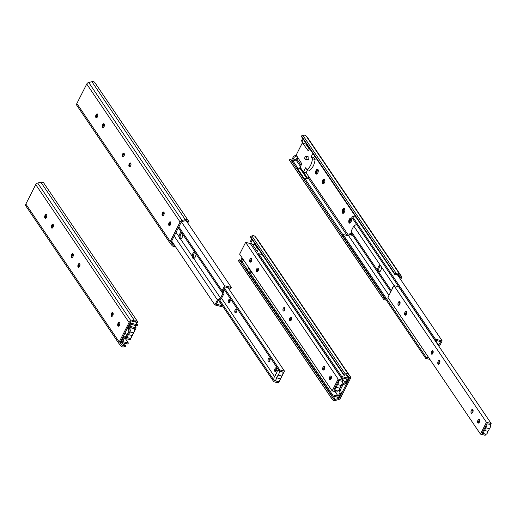 <?xml version="1.0" encoding="UTF-8"?>
<svg xmlns="http://www.w3.org/2000/svg" width="517" height="517" viewBox="0 0 517 517"><rect width="100%" height="100%" fill="white"/><g stroke="black" fill="none" stroke-linecap="round" stroke-linejoin="round"><path stroke-width="0.78" d="M131.88 335.488A2.456 1.234 -75.8 0 0 133.25 332.786A2.469 1.241 -75.8 0 0 134.543 328.831L130.956 327.7L131.467 326.692L136.165 327.881L130.168 339.695L125.476 338.506L125.98 337.498L129.761 338.26A2.469 1.241 -75.8 0 0 129.941 338.305A2.469 1.241 -75.8 0 0 131.88 335.488L128.378 334.596M133.25 332.786L129.741 331.901M129.515 332.353A2.456 1.234 104.2 0 1 128.494 334.363M129.987 327.145A2.469 1.241 104.2 0 1 130.252 327.158A2.469 1.241 104.2 0 1 130.975 329.109A2.469 1.241 104.2 0 1 129.857 331.675M128.151 335.042A2.469 1.241 104.2 0 1 126.284 337.375A2.469 1.241 104.2 0 1 125.896 337.116M130.956 327.7L130.245 326.647M131.467 326.692L130.756 325.639M72.315 255.075L72.697 255.579A3.464 1.738 104.2 0 0 73.356 255.243L72.716 254.28M125.476 338.506L124.92 337.691M136.165 327.881L134.304 325.141M73.143 256.225L72.167 255.547M53.225 226.795L52.417 225.599M46.588 216.985L45.78 215.789M79.78 266.035L78.972 264.84M123.692 337.31L121.14 342.338L127.854 344.044L128.365 343.036L122.658 341.588L124.519 337.931L127.609 336.102L130.271 330.854L129.528 328.056L131.383 324.398L137.089 325.846L137.6 324.838L130.885 323.138L128.332 328.166L129.076 330.964L126.781 335.488L123.692 337.31L123.188 336.573M126.781 335.488L125.043 332.916M119.614 324.889L118.8 323.694M112.971 315.079L112.163 313.884M121.14 342.338L120.642 341.601M128.332 328.166L127.828 327.423M130.885 323.138L130.426 322.459M129.076 330.964L127.337 328.392M128.365 343.036L124.797 337.763M137.6 324.838L135.15 321.225M79.599 263.76A2.501 1.254 -75.8 0 0 78.72 267.237M78.791 267.334A1.99 1.002 104.2 0 1 78.739 267.263A1.99 1.002 104.2 0 1 78.623 267.03A1.99 1.002 104.2 0 1 79.418 263.896A1.99 1.002 104.2 0 1 79.708 263.709M79.76 263.78A1.99 1.002 104.2 0 1 79.767 266.081A1.99 1.002 104.2 0 1 78.429 267.367A1.99 1.002 104.2 0 1 78.08 267.095A1.99 1.002 104.2 0 1 78.073 264.794A1.99 1.002 104.2 0 1 79.405 263.508A1.99 1.002 104.2 0 1 79.76 263.78M112.79 312.811A2.501 1.254 -75.8 0 0 111.911 316.281M111.982 316.378A1.99 1.002 104.2 0 1 111.93 316.314A1.99 1.002 104.2 0 1 111.814 316.081A1.99 1.002 104.2 0 1 112.609 312.94A1.99 1.002 104.2 0 1 112.9 312.759M112.952 312.824A1.99 1.002 104.2 0 1 112.958 315.131A1.99 1.002 104.2 0 1 111.62 316.41A1.99 1.002 104.2 0 1 111.271 316.145A1.99 1.002 104.2 0 1 111.265 313.845A1.99 1.002 104.2 0 1 112.603 312.559A1.99 1.002 104.2 0 1 112.952 312.824M46.407 214.717A2.501 1.254 -75.8 0 0 45.528 218.187M45.599 218.284A1.99 1.002 104.2 0 1 45.548 218.219A1.99 1.002 104.2 0 1 45.425 217.987A1.99 1.002 104.2 0 1 46.22 214.846A1.99 1.002 104.2 0 1 46.517 214.665M46.569 214.729A1.99 1.002 104.2 0 1 46.569 217.037A1.99 1.002 104.2 0 1 45.237 218.316A1.99 1.002 104.2 0 1 44.882 218.051A1.99 1.002 104.2 0 1 44.882 215.751A1.99 1.002 104.2 0 1 46.213 214.465A1.99 1.002 104.2 0 1 46.569 214.729M53.044 224.527A2.501 1.254 -75.8 0 0 52.165 227.997M52.236 228.094A1.99 1.002 104.2 0 1 52.185 228.029A1.99 1.002 104.2 0 1 52.068 227.797A1.99 1.002 104.2 0 1 52.863 224.656A1.99 1.002 104.2 0 1 53.154 224.475M53.206 224.54A1.99 1.002 104.2 0 1 53.212 226.847A1.99 1.002 104.2 0 1 51.874 228.126A1.99 1.002 104.2 0 1 51.526 227.861A1.99 1.002 104.2 0 1 51.519 225.561A1.99 1.002 104.2 0 1 52.85 224.275A1.99 1.002 104.2 0 1 53.206 224.54M119.427 322.621A2.501 1.254 -75.8 0 0 118.548 326.091M118.619 326.188A1.99 1.002 104.2 0 1 118.567 326.124A1.99 1.002 104.2 0 1 118.451 325.884A1.99 1.002 104.2 0 1 119.246 322.75A1.99 1.002 104.2 0 1 119.537 322.569M119.589 322.634A1.99 1.002 104.2 0 1 119.595 324.935A1.99 1.002 104.2 0 1 118.264 326.221A1.99 1.002 104.2 0 1 117.908 325.956A1.99 1.002 104.2 0 1 117.902 323.655A1.99 1.002 104.2 0 1 119.24 322.369A1.99 1.002 104.2 0 1 119.589 322.634M72.962 253.957A2.501 1.254 -75.8 0 0 72.083 257.427M72.154 257.524A1.99 1.002 104.2 0 1 72.102 257.453A1.99 1.002 104.2 0 1 71.979 257.22A1.99 1.002 104.2 0 1 72.774 254.086A1.99 1.002 104.2 0 1 73.071 253.899M73.123 253.97A1.99 1.002 104.2 0 1 73.123 256.27A1.99 1.002 104.2 0 1 71.792 257.556A1.99 1.002 104.2 0 1 71.436 257.285A1.99 1.002 104.2 0 1 71.436 254.984A1.99 1.002 104.2 0 1 72.768 253.698A1.99 1.002 104.2 0 1 73.123 253.97M125.508 345.169L124.099 345.686A2.068 1.629 -34.1 0 1 122.115 345.33L120.358 343.275A1.202 0.95 -34.1 0 1 120.293 342.28L130.174 322.802A1.202 0.95 -34.1 0 1 131.118 322.059L134.317 321.264A2.068 1.629 -34.1 0 1 136.139 321.82A2.068 1.629 -34.1 0 1 136.178 321.884L136.798 322.918L137.897 322.227L137.283 321.193A3.367 2.656 145.9 0 0 137.218 321.089A3.367 2.656 145.9 0 0 134.252 320.185L131.053 320.986A2.507 1.978 145.9 0 0 129.082 322.53L119.201 342.002A2.507 1.978 145.9 0 0 119.227 343.941A2.507 1.978 145.9 0 0 119.337 344.076L121.088 346.132A3.367 2.656 145.9 0 0 124.332 346.713L125.741 346.196L124.106 343.094M136.798 322.918L135.848 321.516M137.147 320.999L43.926 183.244A3.367 2.656 145.9 0 0 43.861 183.147A3.367 2.656 145.9 0 0 40.895 182.243L37.696 183.037A2.507 1.978 145.9 0 0 35.731 184.582L25.85 204.06A2.507 1.978 145.9 0 0 25.876 205.992A2.507 1.978 145.9 0 0 25.979 206.134M174.507 245.278A2.068 1.629 -34.1 0 1 173.124 244.78L171.366 242.732A1.202 0.95 -34.1 0 1 171.301 241.736L181.183 222.258A1.202 0.95 -34.1 0 1 182.133 221.515L185.332 220.72A2.068 1.629 -34.1 0 1 187.148 221.276A2.068 1.629 -34.1 0 1 187.186 221.334L187.807 222.375L188.905 221.683L188.291 220.643A3.367 2.656 145.9 0 0 188.227 220.546A3.367 2.656 145.9 0 0 185.26 219.641L182.062 220.436A2.507 1.978 145.9 0 0 180.09 221.98L170.216 241.458A2.507 1.978 145.9 0 0 170.235 243.397A2.507 1.978 145.9 0 0 170.345 243.533L172.103 245.588A3.367 2.656 145.9 0 0 175.153 246.234M163.799 212.267A2.501 1.254 -75.8 0 0 162.92 215.738M130.607 163.217A2.501 1.254 -75.8 0 0 129.728 166.694M97.416 114.173A2.501 1.254 -75.8 0 0 96.537 117.643M104.053 123.983A2.501 1.254 -75.8 0 0 103.174 127.453M170.442 222.077A2.501 1.254 -75.8 0 0 169.557 225.548M123.97 153.407A2.501 1.254 -75.8 0 0 123.091 156.884M188.156 220.449L94.934 82.701A3.367 2.656 145.9 0 0 94.87 82.604A3.367 2.656 145.9 0 0 91.91 81.699L88.711 82.494A2.507 1.978 145.9 0 0 86.74 84.038L76.859 103.51A2.507 1.978 145.9 0 0 76.884 105.449A2.507 1.978 145.9 0 0 76.988 105.591M187.807 222.375L186.857 220.966M163.96 212.28A1.99 1.002 104.2 0 1 163.967 214.581A1.99 1.002 104.2 0 1 162.629 215.867A1.99 1.002 104.2 0 1 162.28 215.602A1.99 1.002 104.2 0 1 162.273 213.295A1.99 1.002 104.2 0 1 163.611 212.015A1.99 1.002 104.2 0 1 163.96 212.28M130.769 163.236A1.99 1.002 104.2 0 1 130.775 165.537A1.99 1.002 104.2 0 1 129.437 166.823A1.99 1.002 104.2 0 1 129.088 166.552A1.99 1.002 104.2 0 1 129.082 164.251A1.99 1.002 104.2 0 1 130.413 162.965A1.99 1.002 104.2 0 1 130.769 163.236M97.577 114.186A1.99 1.002 104.2 0 1 97.584 116.487A1.99 1.002 104.2 0 1 96.246 117.773A1.99 1.002 104.2 0 1 95.891 117.508A1.99 1.002 104.2 0 1 95.891 115.207A1.99 1.002 104.2 0 1 97.222 113.921A1.99 1.002 104.2 0 1 97.577 114.186M104.214 123.996A1.99 1.002 104.2 0 1 104.221 126.297A1.99 1.002 104.2 0 1 102.883 127.583A1.99 1.002 104.2 0 1 102.534 127.318A1.99 1.002 104.2 0 1 102.528 125.011A1.99 1.002 104.2 0 1 103.865 123.731A1.99 1.002 104.2 0 1 104.214 123.996M170.604 222.09A1.99 1.002 104.2 0 1 170.604 224.391A1.99 1.002 104.2 0 1 169.272 225.677A1.99 1.002 104.2 0 1 168.917 225.412A1.99 1.002 104.2 0 1 168.91 223.105A1.99 1.002 104.2 0 1 170.248 221.825A1.99 1.002 104.2 0 1 170.604 222.09M124.132 153.426A1.99 1.002 104.2 0 1 124.132 155.727A1.99 1.002 104.2 0 1 122.8 157.013A1.99 1.002 104.2 0 1 122.445 156.741A1.99 1.002 104.2 0 1 122.445 154.441A1.99 1.002 104.2 0 1 123.776 153.155A1.99 1.002 104.2 0 1 124.132 153.426M123.162 156.981A1.99 1.002 104.2 0 1 123.111 156.91A1.99 1.002 104.2 0 1 122.988 156.677A1.99 1.002 104.2 0 1 123.783 153.543A1.99 1.002 104.2 0 1 124.08 153.355M169.628 225.645A1.99 1.002 104.2 0 1 169.576 225.574A1.99 1.002 104.2 0 1 169.46 225.341A1.99 1.002 104.2 0 1 170.255 222.207A1.99 1.002 104.2 0 1 170.552 222.019M103.245 127.55A1.99 1.002 104.2 0 1 103.193 127.486A1.99 1.002 104.2 0 1 103.077 127.247A1.99 1.002 104.2 0 1 103.872 124.112A1.99 1.002 104.2 0 1 104.163 123.931M96.608 117.74A1.99 1.002 104.2 0 1 96.556 117.676A1.99 1.002 104.2 0 1 96.433 117.443A1.99 1.002 104.2 0 1 97.228 114.302A1.99 1.002 104.2 0 1 97.526 114.121M162.991 215.835A1.99 1.002 104.2 0 1 162.939 215.77A1.99 1.002 104.2 0 1 162.823 215.531A1.99 1.002 104.2 0 1 163.618 212.397A1.99 1.002 104.2 0 1 163.908 212.216M129.799 166.791A1.99 1.002 104.2 0 1 129.748 166.72A1.99 1.002 104.2 0 1 129.631 166.487A1.99 1.002 104.2 0 1 130.426 163.353A1.99 1.002 104.2 0 1 130.717 163.165M195.975 253.853A1.99 1.002 104.2 0 1 195.536 253.925A1.99 1.002 104.2 0 1 195.187 253.653A1.99 1.002 104.2 0 1 194.961 252.328M268.207 361.557A1.99 1.002 104.2 0 1 268.207 359.257A1.99 1.002 104.2 0 1 269.538 357.971A1.99 1.002 104.2 0 1 270.023 360.142A1.99 1.002 104.2 0 1 268.562 361.822A1.99 1.002 104.2 0 1 268.207 361.557M269.971 358.378A1.99 1.002 -75.8 0 0 269.137 361.667M228.456 302.548A1.809 0.911 104.2 0 1 228.449 300.455A1.809 0.911 104.2 0 1 229.664 299.291A1.809 0.911 104.2 0 1 230.097 301.262A1.809 0.911 104.2 0 1 228.773 302.794A1.809 0.911 104.2 0 1 228.456 302.548M230.091 299.731A1.809 0.911 -75.8 0 0 229.361 302.607M274.85 371.368A1.99 1.002 104.2 0 1 274.844 369.067A1.99 1.002 104.2 0 1 276.175 367.781A1.99 1.002 104.2 0 1 276.66 369.952A1.99 1.002 104.2 0 1 275.199 371.633A1.99 1.002 104.2 0 1 274.85 371.368M276.608 368.188A1.99 1.002 -75.8 0 0 275.774 371.477M235.015 312.507A1.99 1.002 104.2 0 1 235.015 310.206A1.99 1.002 104.2 0 1 236.347 308.92A1.99 1.002 104.2 0 1 236.825 311.098A1.99 1.002 104.2 0 1 235.371 312.779A1.99 1.002 104.2 0 1 235.015 312.507M236.78 309.334A1.99 1.002 -75.8 0 0 235.946 312.623M275.251 375.898A2.456 1.234 104.2 0 1 276.621 373.203A2.469 1.241 104.2 0 1 278.553 370.385A2.469 1.241 104.2 0 1 279.251 372.57A2.469 1.241 104.2 0 1 277.894 375.083A2.456 1.234 104.2 0 1 276.524 377.778A2.469 1.241 104.2 0 1 274.585 380.602A2.469 1.241 104.2 0 1 273.887 378.412A2.469 1.241 104.2 0 1 275.251 375.898M278.075 381.456A2.469 1.241 -75.8 0 0 278.249 381.527A2.469 1.241 -75.8 0 0 280.188 378.709L276.524 377.778M280.188 378.709A2.456 1.234 -75.8 0 0 281.552 376.014L277.894 375.083M281.552 376.014A2.469 1.241 -75.8 0 0 282.844 372.059L279.264 370.922L223.99 289.249M279.264 370.922L279.768 369.913L224.501 288.24M279.768 369.913L284.466 371.109L278.476 382.923L273.777 381.733L274.288 380.725L277.81 381.417M274.546 376.596L221.56 298.303M194.386 258.145L193.255 256.477M274.288 380.725L219.518 299.795M273.777 381.733L218.665 300.293M284.466 371.109L228.049 287.743M231.345 287.439L224.63 285.739L222.077 290.767L222.821 293.566L220.526 298.089L217.437 299.918L214.885 304.946L221.599 306.646L222.11 305.637L216.403 304.196L218.264 300.532L221.354 298.71L224.016 293.462L223.273 290.664L225.128 287L230.834 288.447L231.345 287.439L186.165 220.681M224.63 285.739L181.435 221.916M195.142 252.199A3.464 1.738 -75.8 0 0 193.313 257.272L193.72 258.494M181.965 232.734A3.464 1.738 -75.8 0 0 180.142 237.807L180.549 239.028L179.8 238.951L179.069 236.831L176.051 232.372M222.11 305.637L218.542 300.371M214.885 304.946L171.65 241.051M222.821 293.566L196.027 253.97A3.464 1.738 104.2 0 1 193.733 258.494L192.97 258.416L192.246 256.296L180.556 239.028A3.464 1.738 104.2 0 0 182.85 234.505L178.346 227.848M220.526 298.089L193.733 258.494M192.246 256.296A3.464 1.738 104.2 0 1 194.541 251.773L196.027 253.97M222.077 290.767L178.843 226.879M194.541 251.773L182.85 234.505M217.437 299.918L174.197 236.03M170.623 224.346L169.815 223.15M163.979 214.536L163.172 213.34M179.069 236.831A3.464 1.738 104.2 0 1 181.37 232.307M249.879 261.873A1.99 1.002 -75.8 0 0 250.228 262.145A1.99 1.002 -75.8 0 0 251.689 260.465A1.99 1.002 -75.8 0 0 251.21 258.287A1.99 1.002 -75.8 0 0 249.873 259.573A1.99 1.002 -75.8 0 0 249.879 261.873M250.81 261.99A1.99 1.002 104.2 0 1 251.643 258.7M323.829 369.894A1.99 1.002 104.2 0 1 324.663 366.605M322.899 369.778A1.99 1.002 -75.8 0 0 323.254 370.049A1.99 1.002 -75.8 0 0 324.708 368.363A1.99 1.002 -75.8 0 0 324.23 366.191A1.99 1.002 -75.8 0 0 322.899 367.477A1.99 1.002 -75.8 0 0 322.899 369.778M283.148 310.769A1.809 0.911 -75.8 0 0 283.465 311.014A1.809 0.911 -75.8 0 0 284.789 309.489A1.809 0.911 -75.8 0 0 284.356 307.512A1.809 0.911 -75.8 0 0 283.142 308.681A1.809 0.911 -75.8 0 0 283.148 310.769M284.053 310.827A1.809 0.911 104.2 0 1 284.783 307.958M330.466 379.704A1.99 1.002 104.2 0 1 331.3 376.415M329.542 379.588A1.99 1.002 -75.8 0 0 329.891 379.859A1.99 1.002 -75.8 0 0 331.352 378.173A1.99 1.002 -75.8 0 0 330.867 376.001A1.99 1.002 -75.8 0 0 329.536 377.287A1.99 1.002 -75.8 0 0 329.542 379.588M257.447 271.8A1.99 1.002 104.2 0 1 258.28 268.51M256.516 271.683A1.99 1.002 -75.8 0 0 256.871 271.955A1.99 1.002 -75.8 0 0 258.326 270.275A1.99 1.002 -75.8 0 0 257.847 268.097A1.99 1.002 -75.8 0 0 256.51 269.383A1.99 1.002 -75.8 0 0 256.516 271.683M290.638 320.844A1.99 1.002 104.2 0 1 291.472 317.554M289.707 320.734A1.99 1.002 -75.8 0 0 290.063 320.999A1.99 1.002 -75.8 0 0 291.517 319.319A1.99 1.002 -75.8 0 0 291.039 317.147A1.99 1.002 -75.8 0 0 289.707 318.433A1.99 1.002 -75.8 0 0 289.707 320.734M335.888 387.188L339.546 388.112A2.469 1.241 104.2 0 1 337.614 390.936L333.95 390.005A2.469 1.241 -75.8 0 0 335.888 387.188A2.456 1.234 -75.8 0 0 337.252 384.493L340.916 385.417A2.456 1.234 104.2 0 1 339.546 388.112M342.112 381.21A2.469 1.241 104.2 0 1 342.138 383.549A2.469 1.241 104.2 0 1 340.916 385.417M337.252 384.493A2.469 1.241 -75.8 0 0 338.545 380.538L342.338 381.268L342.849 380.26L250.318 243.546L245.627 242.357L239.63 254.17L332.153 390.884L336.851 392.08L337.362 391.072L333.775 389.934A2.469 1.241 -75.8 0 0 333.95 390.005M333.775 389.934L338.545 380.538M342.849 380.26L338.15 379.071L332.153 390.884M338.15 379.071L245.627 242.357M284.285 308.623L284.815 309.392M258.002 271.115L257.569 269.512M331.966 395.77L332.476 394.762L338.183 396.209L340.037 392.552L339.294 389.753L341.957 384.506L345.046 382.677L346.901 379.019L341.194 377.572L341.705 376.563L348.426 378.27L345.873 383.297L342.777 385.12L340.483 389.644L341.233 392.442L338.68 397.47L331.966 395.77L248.774 272.847L249.284 271.839L252.07 272.549M345.046 382.677L341.672 377.694M258.351 270.152L257.712 269.208M291.549 319.202L290.909 318.259M338.183 396.209L335.081 391.627M340.037 392.552L338.629 390.464M330.958 379.135L330.357 378.25M324.321 369.325L323.72 368.44M291.129 320.281L290.528 319.39M284.428 310.374L283.962 309.696M348.426 378.27L346.067 374.786M332.476 394.762L249.284 271.839M331.378 378.056L330.738 377.113M324.741 368.246L324.101 367.303M341.194 377.572L258.009 254.648L258.519 253.64L262.268 254.59M341.705 376.563L258.519 253.64M344.057 375.445L343.824 374.411L345.233 373.894A3.367 2.656 -34.1 0 1 348.471 374.476L350.229 376.531A2.507 1.978 -34.1 0 1 350.332 376.667A2.507 1.978 -34.1 0 1 350.358 378.606L340.477 398.077A2.507 1.978 -34.1 0 1 338.512 399.628L335.313 400.423A3.367 2.656 -34.1 0 1 332.347 399.518A3.367 2.656 -34.1 0 1 332.282 399.421L331.662 398.381L332.767 397.689L333.387 398.73A2.068 1.629 145.9 0 0 333.426 398.788A2.068 1.629 145.9 0 0 335.242 399.344L338.441 398.549A1.202 0.95 145.9 0 0 339.391 397.806L349.266 378.328A1.202 0.95 145.9 0 0 349.208 377.332L347.45 375.284A2.068 1.629 145.9 0 0 345.459 374.922L344.057 375.445L250.7 237.497L250.474 236.469L251.876 235.946A3.367 2.656 -34.1 0 1 255.12 236.534L256.871 238.583A2.507 1.978 -34.1 0 1 256.981 238.725A2.507 1.978 -34.1 0 1 257.072 238.88M343.824 374.411L250.474 236.469M239.061 261.667A3.367 2.656 -34.1 0 1 238.99 261.57A3.367 2.656 -34.1 0 1 238.932 261.473L238.311 260.439L239.41 259.747L332.767 397.689M331.662 398.381L238.311 260.439M242.712 261.195L244.147 260.839M258.254 249.672L254.797 244.619L255.107 244.011M242.712 258.726L241.032 262.035A2.003 1.583 145.9 0 0 242.137 262.326L243.068 260.49L243.701 260.18M241.032 262.035L240.411 261.117L242.092 257.802M250.874 244.367L251.398 243.339L250.532 241.168L251.669 238.925M250.532 241.168L251.398 243.339M252.29 239.849L251.159 242.085M254.797 244.619L252.173 243.953L252.018 244.263M257.886 270.701L257.304 270.553M248.877 272.64L246.286 268.808L245.749 269.073A2.003 1.583 145.9 0 0 245.801 269.189M248.974 267.974L248.716 268.485A1.402 1.105 -34.1 0 1 246.499 269.124M258.545 249.097L257.304 251.54L252.173 243.953M261.647 254.435L261.867 254.002M252.742 278.708L252.386 278.883A2.003 1.583 145.9 0 0 252.438 278.993M252.606 279.245A2.003 1.583 145.9 0 0 253.408 279.691M245.749 269.073L252.386 278.883M304.933 158.965A1.493 0.75 -75.8 0 0 305.198 159.165A1.493 0.75 -75.8 0 0 306.29 157.905A1.493 0.75 -75.8 0 0 305.935 156.276A1.493 0.75 -75.8 0 0 304.933 157.239A1.493 0.75 -75.8 0 0 304.933 158.965M307.46 159.604A1.493 0.75 -75.8 0 0 307.725 159.805A1.493 0.75 -75.8 0 0 308.817 158.545A1.493 0.75 -75.8 0 0 308.455 156.916L305.935 156.276M303.615 178.701A2.003 1.583 145.9 0 0 305.521 179.05L309.437 177.628L306.122 172.73L303.447 172.051L306.762 176.95L306.368 177.745A1.402 1.105 -34.1 0 1 303.931 178.074L303.395 178.339A2.003 1.583 145.9 0 0 303.447 178.449M348.794 235.778L309.437 177.628L306.762 176.95M303.395 178.339L296.758 168.529L297.294 168.264L303.931 178.074M296.836 155.927L294.212 157.22L292.04 161.491L291.42 160.574L293.591 156.296L296.209 155.003L301.812 163.818L299.731 167.941A1.402 1.105 -34.1 0 1 297.508 168.581M312.436 158.797L315.112 159.475A9.991 5.021 -75.8 0 1 309.605 170.332L306.924 169.66A9.991 5.021 -75.8 0 0 312.436 158.797L311.137 156.884L312.875 153.459M315.112 159.475L313.813 157.562L311.137 156.884M313.813 157.562L314.601 156.005M309.56 148.553L308.319 150.996L303.027 143.713L302.167 141.542L303.298 139.306M309.269 149.122L305.857 144.088L303.182 143.409M300.125 167.146L303.447 172.051L305.631 167.741L306.924 169.66M306.122 172.73L307.589 169.828M305.805 144.075L306.116 143.468M292.04 161.491A2.003 1.583 145.9 0 0 293.152 161.782L294.083 159.947L297.915 158.06M296.209 155.003L302.406 142.795L301.54 140.618L302.678 138.382M301.54 140.618L302.167 141.542M302.406 142.795L303.027 143.713M293.591 156.296L294.212 157.22M399.932 278.463L400.281 277.784A1.202 0.95 145.9 0 0 400.216 276.789L398.458 274.734A2.068 1.629 145.9 0 0 396.474 274.378L395.066 274.895L394.833 273.868L396.242 273.351A3.367 2.656 -34.1 0 1 399.479 273.932L401.237 275.988A2.507 1.978 -34.1 0 1 401.341 276.123A2.507 1.978 -34.1 0 1 401.366 278.062L400.636 279.503M349.053 222.782A2.501 1.254 -75.8 0 0 350.319 222.846A2.501 1.254 -75.8 0 0 351.321 218.904A2.501 1.254 -75.8 0 0 349.363 219.221A2.501 1.254 -75.8 0 0 349.053 222.782M315.861 173.738A2.501 1.254 -75.8 0 0 317.128 173.802A2.501 1.254 -75.8 0 0 318.129 169.854A2.501 1.254 -75.8 0 0 316.171 170.177A2.501 1.254 -75.8 0 0 315.861 173.738M322.498 183.548A2.501 1.254 -75.8 0 0 323.765 183.613A2.501 1.254 -75.8 0 0 324.766 179.664A2.501 1.254 -75.8 0 0 322.808 179.987A2.501 1.254 -75.8 0 0 322.498 183.548M342.416 212.972A2.501 1.254 -75.8 0 0 343.682 213.036A2.501 1.254 -75.8 0 0 344.684 209.094A2.501 1.254 -75.8 0 0 342.726 209.411A2.501 1.254 -75.8 0 0 342.416 212.972M293.727 160.651L296.099 160.057A1.202 0.95 145.9 0 0 297.042 159.314L297.605 158.208M386.147 299.918A3.367 2.656 -34.1 0 1 383.356 298.975A3.367 2.656 -34.1 0 1 383.291 298.871L382.67 297.837L383.776 297.146L384.396 298.18A2.068 1.629 145.9 0 0 384.435 298.244A2.068 1.629 145.9 0 0 385.417 298.839M395.066 274.895L301.708 136.953L301.482 135.926L302.891 135.402A3.367 2.656 -34.1 0 1 306.129 135.99L307.88 138.039A2.507 1.978 -34.1 0 1 307.99 138.181A2.507 1.978 -34.1 0 1 308.08 138.33M290.069 161.123A3.367 2.656 -34.1 0 1 289.998 161.026A3.367 2.656 -34.1 0 1 289.94 160.929L289.32 159.895L290.418 159.204L383.776 297.146M382.67 297.837L289.32 159.895M350.416 222.698A1.99 1.002 104.2 0 1 350.364 222.633A1.99 1.002 104.2 0 1 350.255 220.656A1.99 1.002 104.2 0 1 351.334 219.079M317.225 173.654A1.99 1.002 104.2 0 1 317.167 173.583A1.99 1.002 104.2 0 1 317.063 171.612A1.99 1.002 104.2 0 1 318.142 170.028M323.862 183.464A1.99 1.002 104.2 0 1 323.81 183.393A1.99 1.002 104.2 0 1 323.7 181.422A1.99 1.002 104.2 0 1 324.779 179.838M343.773 212.894A1.99 1.002 104.2 0 1 343.721 212.823A1.99 1.002 104.2 0 1 343.618 210.846A1.99 1.002 104.2 0 1 344.697 209.269M394.833 273.868L301.482 135.926M343.883 212.836A1.99 1.002 104.2 0 1 343.417 212.926A1.99 1.002 104.2 0 1 343.062 212.655A1.99 1.002 104.2 0 1 343.062 210.354A1.99 1.002 104.2 0 1 344.393 209.068A1.99 1.002 104.2 0 1 344.768 209.366M323.972 183.412A1.99 1.002 104.2 0 1 323.5 183.496A1.99 1.002 104.2 0 1 323.144 183.225A1.99 1.002 104.2 0 1 323.144 180.924A1.99 1.002 104.2 0 1 324.476 179.638A1.99 1.002 104.2 0 1 324.85 179.942M317.328 173.602A1.99 1.002 104.2 0 1 316.863 173.686A1.99 1.002 104.2 0 1 316.507 173.415A1.99 1.002 104.2 0 1 316.507 171.114A1.99 1.002 104.2 0 1 317.839 169.828A1.99 1.002 104.2 0 1 318.213 170.132M350.526 222.646A1.99 1.002 104.2 0 1 350.054 222.73A1.99 1.002 104.2 0 1 349.699 222.465A1.99 1.002 104.2 0 1 349.699 220.164A1.99 1.002 104.2 0 1 351.03 218.878A1.99 1.002 104.2 0 1 351.405 219.176M398.18 305.101A1.99 1.002 -75.8 0 0 398.536 305.366A1.99 1.002 -75.8 0 0 399.99 303.686A1.99 1.002 -75.8 0 0 399.512 301.514A1.99 1.002 -75.8 0 0 398.18 302.8A1.99 1.002 -75.8 0 0 398.18 305.101M399.111 305.211A1.99 1.002 104.2 0 1 399.945 301.922M472.137 413.115A1.99 1.002 104.2 0 1 472.971 409.826M471.207 413.005A1.99 1.002 -75.8 0 0 471.556 413.27A1.99 1.002 -75.8 0 0 473.016 411.59A1.99 1.002 -75.8 0 0 472.538 409.419A1.99 1.002 -75.8 0 0 471.2 410.698A1.99 1.002 -75.8 0 0 471.207 413.005M432.354 354.055A1.809 0.911 104.2 0 1 433.084 351.179M431.449 353.996A1.809 0.911 -75.8 0 0 431.773 354.242A1.809 0.911 -75.8 0 0 433.097 352.71A1.809 0.911 -75.8 0 0 432.658 350.733A1.809 0.911 -75.8 0 0 431.449 351.903A1.809 0.911 -75.8 0 0 431.449 353.996M478.774 422.925A1.99 1.002 104.2 0 1 479.608 419.636M477.844 422.816A1.99 1.002 -75.8 0 0 478.199 423.08A1.99 1.002 -75.8 0 0 479.653 421.4A1.99 1.002 -75.8 0 0 479.175 419.229A1.99 1.002 -75.8 0 0 477.837 420.508A1.99 1.002 -75.8 0 0 477.844 422.816M404.817 314.911A1.99 1.002 -75.8 0 0 405.173 315.176A1.99 1.002 -75.8 0 0 406.633 313.496A1.99 1.002 -75.8 0 0 406.149 311.324A1.99 1.002 -75.8 0 0 404.817 312.611A1.99 1.002 -75.8 0 0 404.817 314.911M405.748 315.021A1.99 1.002 104.2 0 1 406.582 311.732M438.939 364.071A1.99 1.002 104.2 0 1 439.78 360.782M438.015 363.955A1.99 1.002 -75.8 0 0 438.364 364.226A1.99 1.002 -75.8 0 0 439.825 362.54A1.99 1.002 -75.8 0 0 439.34 360.368A1.99 1.002 -75.8 0 0 438.009 361.654A1.99 1.002 -75.8 0 0 438.015 363.955M484.19 430.409L487.854 431.34A2.469 1.241 104.2 0 1 485.915 434.157L482.258 433.233A2.469 1.241 -75.8 0 0 484.19 430.409A2.456 1.234 -75.8 0 0 485.56 427.714L489.218 428.645A2.456 1.234 104.2 0 1 487.854 431.34M490.413 424.438A2.469 1.241 104.2 0 1 490.446 426.777A2.469 1.241 104.2 0 1 489.218 428.645M485.56 427.714A2.469 1.241 -75.8 0 0 486.852 423.759L490.639 424.489L491.15 423.488L398.626 286.767L393.928 285.578L387.937 297.391L480.461 434.112L485.159 435.301L485.663 434.293L482.083 433.162A2.469 1.241 -75.8 0 0 482.258 433.233M482.083 433.162L486.852 423.759M491.15 423.488L486.452 422.299L480.461 434.112M486.452 422.299L393.928 285.578M438.384 345.518L440.646 341.621L434.939 340.173L435.45 339.171L442.164 340.871L439.618 345.899L438.92 346.312M433.11 352.646L433.201 352.032M429.931 359.444L425.711 358.371L426.221 357.37L429 358.074M434.939 340.173L351.754 217.25L352.264 216.248L356.013 217.198M435.45 339.171L352.264 216.248M442.164 340.871L397.075 274.243M438.791 345.278L435.417 340.296M406.032 312.41A3.464 1.738 -75.8 0 0 406.73 312.281M433.033 352.355L432.639 351.76M406.659 313.38L406.019 312.436M400.022 303.569L399.382 302.626M391.324 290.716L378.715 272.091A3.464 1.738 -75.8 0 0 380.738 270.488A3.464 1.738 -75.8 0 0 381.378 266.843L380.376 265.363A3.464 1.738 -75.8 0 0 378.354 266.966A3.464 1.738 -75.8 0 0 377.714 270.611L378.709 272.091M377.714 270.611L351.095 231.273L353.757 226.026L356.562 224.365M390.833 291.685L351.838 234.072L351.095 231.273M432.729 353.602L432.27 352.917M406.239 314.459L405.638 313.567M399.602 304.649L399.001 303.757M426.221 357.37L343.029 234.447L348.736 235.888L349.912 233.581L351.153 235.416L351.838 234.072M388.971 295.349L348.736 235.888M425.711 358.371L342.519 235.448L343.029 234.447M380.964 265.622L380.971 265.622A3.464 1.738 104.2 0 0 378.67 270.145L379.556 271.916M351.515 234.712L350.92 233.833L349.912 233.581M393.45 286.521A3.464 1.738 -75.8 0 0 391.854 289.669M394.083 285.617L381.378 266.843M380.376 265.363L353.757 226.026M134.252 320.185L40.895 182.243M131.053 320.986L37.696 183.037M129.082 322.53L35.731 184.582M119.201 342.002L25.85 204.06M124.099 345.686L121.98 342.551M122.115 345.33L120.209 342.512M173.124 244.78L171.217 241.962M170.216 241.458L76.859 103.51M180.09 221.98L86.74 84.038M182.062 220.436L88.711 82.494M185.26 219.641L91.91 81.699M345.233 373.894L251.876 235.946M348.471 374.476L255.12 236.534M350.229 376.531L256.871 238.583M332.282 399.421L238.932 261.473M335.242 399.344L333.006 396.035M247.307 269.402L242.305 262.009M338.441 398.549L337.517 397.179M339.391 397.806L338.887 397.062M349.266 378.328L346.959 374.922M248.716 268.485L251.346 272.362M299.731 167.941L306.368 177.745M400.281 277.784L397.967 274.378M301.075 165.272L297.042 159.314M347.146 235.487L308.274 178.055M300.455 166.493L296.099 160.057M342.887 234.724L305.263 179.128M298.315 168.852L293.313 161.466M383.291 298.871L289.94 160.929M401.237 275.988L307.88 138.039M399.479 273.932L306.129 135.99M396.242 273.351L302.891 135.402M130.665 327.261L130.252 327.158M129.941 338.305L126.284 337.375M137.218 321.089L43.861 183.147M119.227 343.941L25.876 205.992M170.235 243.397L76.884 105.449M188.227 220.546L94.87 82.604M278.967 370.489L278.553 370.385M278.249 381.527L274.585 380.602M256.981 238.725L350.332 376.667M238.99 261.57L332.347 399.518M305.198 159.165L307.725 159.805M289.998 161.026L383.356 298.975M307.99 138.181L401.341 276.123"/></g></svg>
